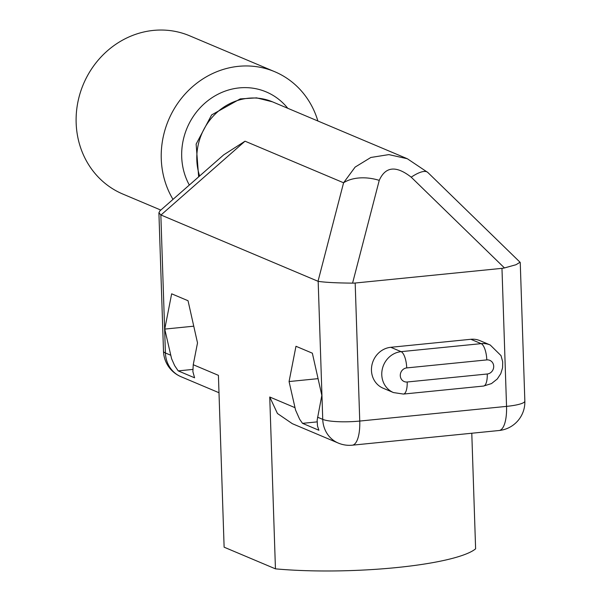 <?xml version="1.0" encoding="UTF-8"?>
<svg xmlns="http://www.w3.org/2000/svg" width="601" height="601" viewBox="0 0 601 601"><rect width="100%" height="100%" fill="white"/><g stroke="black" fill="none" stroke-linecap="round" stroke-linejoin="round"><path stroke-width="0.9" d="M287.766 108.285A63.961 58.868 112.9 0 0 207.856 100.705A63.961 58.868 112.9 0 0 189.323 185.04M245.035 141.19L160.985 215.008L318.019 281.283L343.584 182.779L245.035 141.19L223.685 154.87L159.858 210.921L158.942 212.769L160.843 214.948L165.418 352.982A28.63 26.346 112.9 0 0 180.976 376.692L218.997 392.731M471.785 433.246L475.616 548.826A128.832 22.59 -1.9 0 1 275.446 568.846L269.744 397.006L277.437 413.488L292.296 423.667L338.303 443.08A28.63 26.346 -67.1 0 1 322.745 419.378A28.63 5.018 -1.9 0 0 359.751 421.061L355.176 283.026A20.246 15.731 21.7 0 1 352.577 283.131L379.246 180.368A35.79 22.44 14.5 0 0 343.584 182.779L355.131 167.093L370.847 157.47L388.855 154.607L407.343 158.747L427.837 172.479A35.79 10.63 134.2 0 0 411.204 177.175L504.457 267.941A20.246 15.731 -158.3 0 1 501.97 268.346L506.545 406.381A28.63 5.018 -1.9 0 0 524.846 401.077L520.248 262.584M317.876 120.989A85.89 79.047 112.9 0 0 274.725 71.707A85.89 79.047 112.9 0 0 181.404 98.369A85.89 79.047 112.9 0 0 172.998 199.382M274.725 71.707L189.615 35.79A85.89 79.047 112.9 0 0 83.396 84.185A85.89 79.047 112.9 0 0 122.822 194.048L160.813 210.08M487.253 373.995L407.185 381.996A7.159 6.588 -67.1 0 1 400.281 375.625A7.159 6.588 -67.1 0 1 406.719 367.917A14.311 5.003 -95.7 0 0 401.092 351.653A21.471 19.758 112.9 0 0 382.153 369.863A21.471 19.758 112.9 0 0 393.445 392.566L383.13 388.208A21.471 19.758 -67.1 0 1 371.839 365.506A21.471 19.758 -67.1 0 1 390.778 347.295L470.846 339.287A21.471 19.758 -67.1 0 1 479.898 340.632L490.213 344.989A21.471 19.758 112.9 0 0 481.161 343.644A14.311 5.003 84.3 0 1 486.787 359.909A7.159 6.588 -67.1 0 1 493.699 366.279A7.159 6.588 -67.1 0 1 487.253 373.995A14.311 5.003 84.3 0 1 483.55 386.052M359.751 421.061A28.63 10.007 84.3 0 1 352.284 445.191L499.078 430.511A28.63 10.007 -95.7 0 0 501.677 429.167A28.63 10.007 -95.7 0 0 506.545 406.381L359.751 421.061M355.176 283.026L501.97 268.346M427.837 172.479L520.06 262.246L515.996 264.725L504.457 267.941M275.446 568.846L224.12 547.188L218.418 375.347L193.244 364.724L192.883 371.621L194.581 377.796L178.204 370.885L174.673 365.678L171.608 358.774L164.749 329.093L193.755 326.185M289.066 381.552L295.97 346.274L312.347 353.185L321.828 395.375L317.148 420.197L317.478 425.944L318.898 430.256L302.513 423.344L299.629 419.228L295.549 410.047L289.066 381.552L318.072 378.653M302.513 423.344L317.088 421.887M178.204 370.885L192.771 369.427M193.244 364.724L197.511 342.916L188.038 300.725L171.653 293.814L164.749 329.093M158.904 212.769L163.495 351.262A28.63 5.018 -1.9 0 0 165.418 352.982L170.609 355.168M352.577 283.131C336.568 282.988 325.096 282.395 318.169 281.343L318.019 281.283M199.637 175.988A57.26 52.7 -67.1 0 1 214.392 114.911A57.26 52.7 -67.1 0 1 272.456 101.824L407.343 158.747M407.185 381.996A14.311 5.003 84.3 0 1 403.451 394.068L483.52 386.06L491.49 383.588L497.297 378.968L500.791 373.649L502.579 367.797L502.706 361.817L501.016 355.627L490.213 344.989M470.846 339.287L481.161 343.644L401.092 351.653L390.778 347.295M406.719 367.917L486.787 359.909M379.246 180.368C385.474 166.447 396.127 165.38 411.204 177.175M269.744 397.006L294.926 407.636M317.553 417.184L322.745 419.378L318.169 281.343M198.653 176.852L196.136 144.082L211.642 114.911L240.205 98.902L256.582 97.865L272.456 101.824M393.445 392.566L403.451 394.068M338.303 443.08A28.63 28.63 0 0 0 352.284 445.191M499.078 430.511A28.63 28.63 0 0 0 524.846 401.077M163.495 351.262A28.63 28.63 0 0 0 180.976 376.692"/></g></svg>
